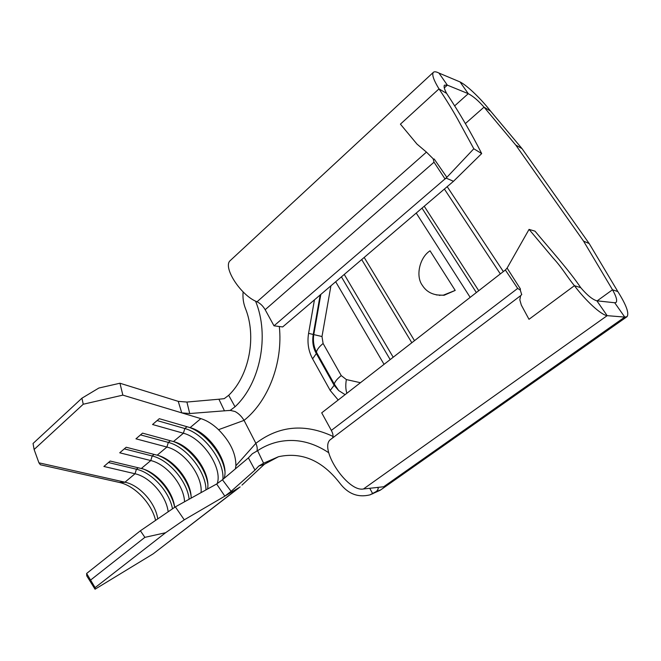 <?xml version="1.0" encoding="UTF-8"?>
<svg xmlns="http://www.w3.org/2000/svg" width="661" height="661" viewBox="0 0 661 661"><rect width="100%" height="100%" fill="white"/><g stroke="black" fill="none" stroke-linecap="round" stroke-linejoin="round"><path stroke-width="0.99" d="M252.362 453.727L257.583 450.678L263.582 463.204L258.707 466.096L254.981 470.095L248.387 457.899L252.362 453.727M377.613 487.421L378.323 488.71L376.654 491.313L370.003 494.858C358.072 497.791 348.041 493.932 339.911 483.282C322.337 460.535 301.87 451.678 278.504 456.71L263.582 463.204M278.504 456.71L264.516 464.179L258.707 466.096M224.484 410.894L218.915 399.219L224.236 398.649L228.698 395.295L235.027 406.779L230.202 410.374L189.732 413.538L181.75 412.869L200.845 418.62C206.843 420.47 212.735 424.155 218.535 429.683C230.193 441.54 235.977 453.562 235.894 465.765L235.415 468.839M279.322 326.509C283.139 362.559 268.275 401.202 244.058 420.379C241.612 416.356 238.588 413.398 235.01 411.506L230.202 410.374M255.799 301.226L255.567 301.193C269.812 335.449 260.277 383.405 235.027 406.779M81.931 398.186L33.05 443.481L34.116 449.488L83.236 404.235L81.931 398.186L98.861 388.032L119.947 383.231L122.847 395.129L181.75 412.869L178.247 401.359L119.947 383.231M168.158 511.788C166.332 495.692 150.03 476.961 135.018 473.763L103.893 466.468L110.18 461.039L141.28 468.517L150.782 460.56L119.732 452.802L126.177 447.249L157.186 455.189L166.903 447.051L135.951 438.821L142.545 433.137L173.455 441.565L183.394 433.236L152.551 424.511L159.301 418.694L190.104 427.617L200.845 418.62M157.756 518.902C155.566 503.161 139.934 485.463 125.317 482.266L38.925 462.816L40.371 464.766L119.228 482.414L124.97 482.183L135.018 473.763L136.422 469.219L108.445 462.535M86.624 573.475L95.101 587.629L95.044 589.215L86.765 575.863L86.624 573.475L140.396 530.775L175.347 506.871L184.27 519.827L224.839 496.147L216.643 483.992L175.347 506.871M122.847 395.129L83.236 404.235M34.116 449.488L38.925 462.816M224.079 478.399C229.764 462.857 209.264 432.476 190.104 427.617M207.579 489.016C210.76 472.656 191.409 445.878 173.455 441.565M217.205 483.662C222.84 468.021 202.514 437.946 183.394 433.236L184.832 428.543L157.12 420.578M191.153 498.113C191.492 481.522 173.62 458.965 157.186 455.189M201.043 492.643C202.944 476.085 184.204 451.141 166.903 447.051L168.332 442.407L140.52 434.888M184.543 501.782C184.014 485.29 166.688 464.138 150.782 460.56L152.195 455.966L124.301 448.869M174.644 507.359C173.05 491.148 156.492 471.838 141.28 468.517M216.643 483.992L222.443 479.779L231.102 491.338L224.839 496.147L240.174 486.917M95.044 589.215L153.195 553.827L238.96 487.851M184.27 519.827L165.597 532.725L144.875 537.352L140.396 530.775M95.101 587.629L165.597 532.725M90.888 579.837L144.875 537.352M155.591 520.381C151.609 503.409 135.067 485.926 119.624 482.505L119.228 482.414M218.535 429.683L244.058 420.379L255.865 443.316C279.182 425.61 304.895 423.313 333.028 436.417M235.894 465.765L255.865 443.316C257.22 446.431 257.559 449.034 256.898 451.124M178.247 401.359L186.906 402.053L218.915 399.219M186.906 402.053L189.732 413.538M222.443 479.779L248.387 457.899M231.102 491.338L254.981 470.095M230.838 260.029L230.119 260.698C222.55 267.292 241.017 295.715 257.022 301.788C260.26 303.349 262.979 305.985 265.168 309.712L274.001 325.823L446.861 177.33L473.813 148.766L457.66 119.162C452.256 109.47 446.035 99.381 439.003 88.888L446.629 93.391C459.99 113.675 471.673 133.737 481.679 153.575L453.479 181.304L446.142 178.098L445.076 179.015L434.021 162.193L433.17 158.78L426.444 152.113L416.959 144.065L400.417 124.152L439.003 88.888C433.773 80.312 431.848 74.85 433.211 72.503C434.137 71.396 436.053 71.578 438.962 73.065L447.323 85.129L468.261 93.672C473.169 96.242 478.424 100.728 484.034 107.14L515.754 145.065L583.556 241.125L612.507 289.774L617.837 291.567L589.191 243.554L583.556 241.125M274.001 325.823L282.677 326.939L453.479 181.304M520.414 288.94L520.306 290.113L517.679 288.419L505.368 269.994L507.111 268.06L520.414 288.94M506.838 268.548L529.056 229.392L553.092 257.988C562.833 268.622 566.039 275.414 574.426 285.684L580.738 287.667C569.104 270.316 550.464 249.726 534.997 231.152L529.056 229.392M597.18 300.854L612.507 289.774C616.25 296.401 617.448 300.606 616.093 302.416L614.713 302.755L596.875 300.821L607.17 315.661C600.94 314.933 585.316 300.251 574.426 285.684L528.998 319.304L521.314 305.076L519.835 299.846L520.62 295.674L330.806 439.309C318.131 447.571 347.265 492.305 363.451 488.983L383.686 486.752L624.761 317.09L627.066 316.652C629.305 313.256 626.231 304.895 617.837 291.567M521.694 294.641L520.306 290.113M434.178 158.995L446.861 177.33M481.679 153.575L473.813 148.766M446.629 93.391C444.332 89.185 443.605 86.451 444.44 85.17L447.323 85.129L444.283 87.905M332.417 438.094C333.508 436.442 333.152 433.88 331.343 430.41L321.709 412.836L505.368 269.994M596.875 300.821C592.52 299.557 587.142 295.17 580.738 287.667M331.417 438.846L330.806 439.309M455.206 290.419L430.047 250.808C419.595 257.451 415.414 276.116 422.313 285.296C426.75 292.369 433.781 295.649 443.399 295.145L455.206 290.419L444.068 295.293L436.243 294.905M364.186 257.435L414.497 340.671M416.232 213.057L470.169 297.376M341.415 276.852L390.172 359.584M393.196 357.229L344.249 274.431M335.681 281.743L384.049 364.351M361.691 259.558L411.82 342.745M478.729 290.716L424.23 206.24M314.454 299.838L308.588 333.351C307.092 342.572 308.423 351.065 312.595 358.832L330.194 390.444L338.201 400.004M422.007 208.132L476.358 292.559M447.191 186.658L503.343 271.572M444.382 189.054L500.336 273.918M589.191 243.554L522.033 148.634L490.586 111.122C481.671 99.637 467.658 85.781 460.048 81.939L468.261 93.672L454.917 105.636M614.713 302.755L624.761 317.09L607.17 315.661L363.451 488.983M438.962 73.065L460.048 81.939M490.586 111.122L484.034 107.14L465.311 123.624M228.698 395.295C249.288 375.613 256.889 336.35 245.297 308.1C243.355 303.044 242.62 297.648 243.108 291.906M328.74 452.735C311.876 441.565 294.657 438.028 277.083 442.118C270.142 443.82 263.648 446.671 257.583 450.678M522.033 148.634L515.754 145.065M439.813 295.459L439.391 295.293M191.021 495.552C188.368 479.688 173.595 461.461 158.665 455.611M189.137 499.237C187.294 481.382 168.952 459.858 152.195 455.966L154.063 454.396M174.661 507.351C171.736 491.222 156.517 473.309 141.495 468.343M172.488 508.83C169.348 491.61 152.17 472.689 136.422 469.219L138.149 467.765M207.777 483.637C205.356 467.12 189.352 447.398 173.736 441.639M205.959 489.908C206.058 471.69 186.328 446.811 168.332 442.407L170.348 440.713M224.905 471.351C222.699 454.198 205.307 432.848 189.038 427.312M222.889 479.407C224.715 461.271 203.828 433.451 184.832 428.543L187.005 426.725M153.195 553.827L237.977 488.479M265.168 309.712L434.021 162.193M257.022 301.788L426.444 152.113M331.343 430.41L517.679 288.419M330.921 285.8L321.99 336.532L323.097 343.48L341.241 375.597L346.356 379.571L360.443 382.711M320.445 294.732L313.463 334.532L308.588 333.351M321.99 336.532L313.463 334.532C312.38 341.216 313.355 347.364 316.379 352.974L334.193 384.793L338.705 390.577L345.1 394.642M341.241 375.597C337.151 378.893 334.83 381.703 334.268 384.041L334.135 385.322L330.194 390.444M323.097 343.48C319.114 346.81 316.883 349.71 316.421 352.173L316.346 353.544L312.595 358.832M627.074 316.66L380.612 489.958L376.654 491.313M346.356 379.571C345.463 384.826 345.629 389.395 346.851 393.278M372.779 493.817L369.739 488.289M231.185 410.407L228.02 410.572M241.951 485.124L264.26 464.377M520.1 296.417L521.752 294.401M433.203 72.487L230.119 260.698M320.825 294.409L313.76 334.673C312.876 340.77 313.76 346.604 316.421 352.173L334.268 384.041L338.705 390.577L334.135 385.322L316.346 353.544C313.083 347.983 312.05 341.613 313.256 334.433L320.18 294.955M443.399 295.145L444.068 295.293M370.003 494.858L380.207 490.247M125.317 482.266L119.624 482.505"/></g></svg>
